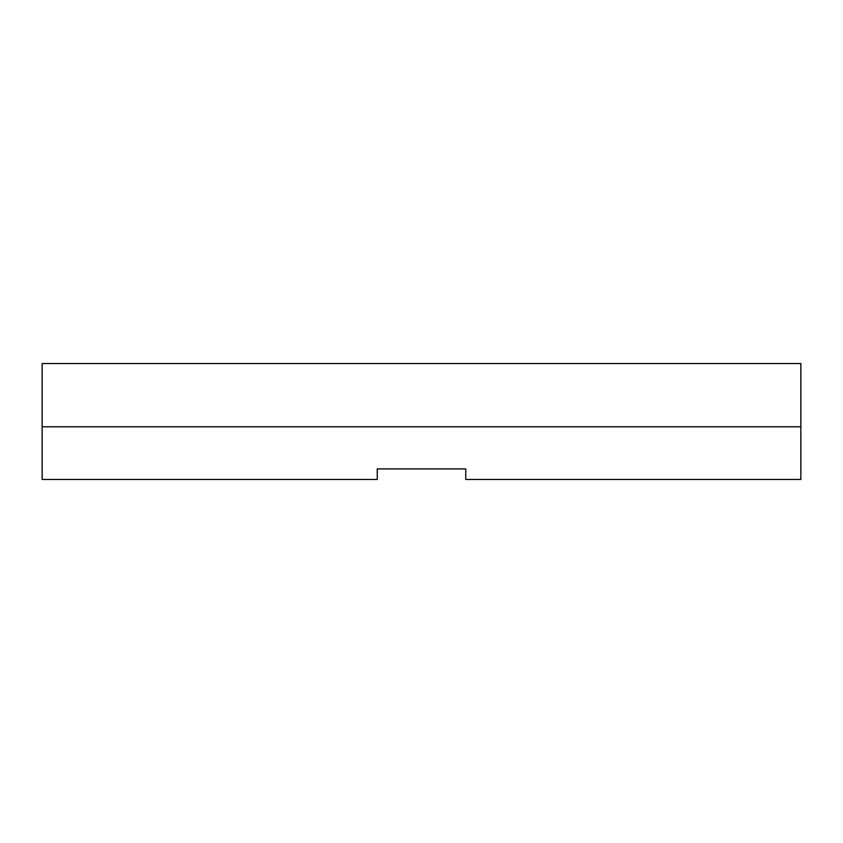 <?xml version="1.0" encoding="UTF-8"?>
<svg xmlns="http://www.w3.org/2000/svg" width="843" height="843" viewBox="0 0 843 843"><rect width="100%" height="100%" fill="white"/><g stroke="black" fill="none" stroke-linecap="round" stroke-linejoin="round"><path stroke-width="1.26" d="M465.757 479.456L465.757 468.919L377.243 468.919L377.243 479.456L42.15 479.456L42.15 426.769L800.85 426.769L800.85 479.456L465.757 479.456M42.15 426.769L42.15 363.544L800.85 363.544L800.85 426.769"/></g></svg>
